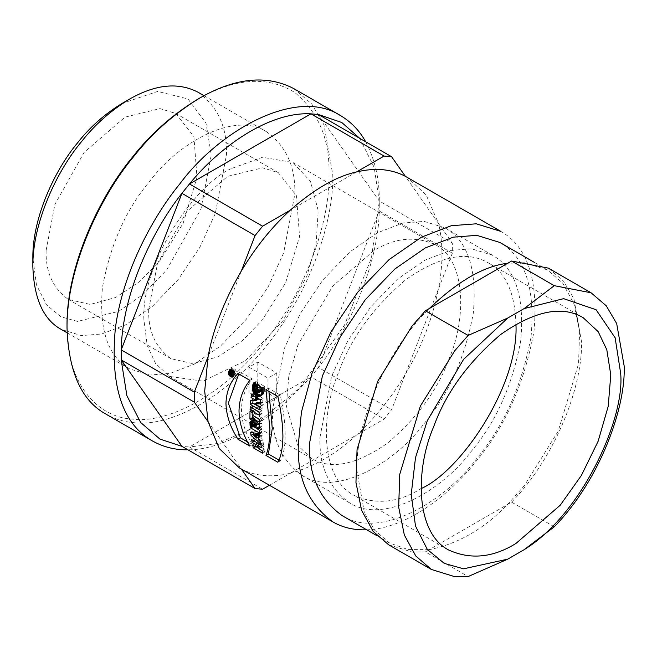 <?xml version="1.0" encoding="UTF-8"?>
<svg xmlns="http://www.w3.org/2000/svg" width="657" height="657" viewBox="0 0 657 657"><rect width="100%" height="100%" fill="white"/><g stroke="black" fill="none" stroke-linecap="round" stroke-linejoin="round"><path stroke-width="0.49" stroke-dasharray="3.29 2.46" d="M230.952 373.841L233.383 372.437L232.652 372.018L232.923 371.197M230.221 373.422L232.652 372.018M230.32 372.872L232.75 371.468L233.383 372.437M234.902 372.19L235.066 371.287L233.859 371.262L232.841 370.178L232.036 372.552L234.582 374.022L234.721 373.209L233.81 372.683L233.917 372.076L234.902 372.19L232.463 373.595M231.379 374.088L233.81 372.683M232.603 372.831L233.917 372.076M232.291 374.613L234.721 373.209M232.151 375.426L234.582 374.022M230.377 373.513L232.036 372.552M230.968 371.813L232.299 371.049M230.081 371.829L232.512 370.425M230.41 371.591L232.841 370.178M230.812 371.69L233.251 370.277M231.133 371.944L233.564 370.54M231.321 372.281L233.761 370.877M231.42 372.667L233.859 371.262M231.609 372.626L234.04 371.221M234.171 371.23L231.732 372.634M232.627 372.691L235.066 371.287M234.048 369.242L234.721 374.835C231.527 374.318 230.747 372.437 232.373 369.185L234.048 369.242M233.662 375.894L235.091 375.705C237.062 373.307 236.766 370.868 234.212 368.388L232.02 368.306L231.001 369.497M230.796 370.096L233.178 375.73M261.289 391.153L259.277 390.931L257.363 388.566L257.248 386.217L258.283 382.883L255.934 381.528L255.105 383.975M260.878 395.259L262.759 394.742L263.884 393.157L264.59 386.398L259.917 383.696L259.301 387.014M254.809 387.564L256.214 391.909M259.745 391.17L257.33 392.566M259.277 390.931L256.854 392.328M260.188 391.309L257.766 392.705M260.591 391.358L258.168 392.755M260.96 391.309L258.538 392.705M259.917 383.696L257.47 385.109M264.59 386.398L262.143 387.811M264.648 387.014L262.209 388.427M264.689 387.655L262.25 389.067M264.697 388.328L262.258 389.732M264.681 389.01L262.242 390.414M264.631 389.7L262.2 391.104M264.557 390.406L262.127 391.802M264.451 391.104L262.02 392.5M264.336 391.679L261.913 393.083M264.204 392.221L261.782 393.617M264.057 392.705L261.634 394.11M263.884 393.157L261.461 394.553M263.695 393.559L261.272 394.956M263.49 393.921L261.067 395.317M263.26 394.241L260.845 395.637M263.022 394.512L260.607 395.908M262.759 394.742L260.344 396.138M262.488 394.931L260.073 396.327M262.192 395.079L259.786 396.475M261.888 395.185L260.542 395.966M261.568 395.251L260.788 395.703M255.286 383.253L254.661 383.614M255.491 382.604L254.202 383.351M255.713 382.029L253.265 383.433M255.934 381.528L253.487 382.941M258.283 382.883L255.844 384.296M258.086 383.286L255.639 384.698M257.881 383.787L255.442 385.199M257.692 384.361L255.253 385.774M257.519 384.977L255.08 386.382M257.372 385.61L254.932 387.014M257.248 386.217L254.817 387.622M257.174 386.858L254.744 388.262M257.166 387.466L254.744 388.862M257.232 388.032L254.809 389.437M257.363 388.566L254.941 389.971M257.56 389.067L255.138 390.463M257.807 389.527L255.384 390.923M258.102 389.946L255.688 391.342M258.456 390.315L256.033 391.712M258.842 390.644L256.427 392.048M260.418 402.569L262.66 402.511L263.153 398.462L253.832 393.083L253.446 396.163M259.934 407.233L262.102 408.482L262.357 405.476L257.068 402.511M258.653 399.029L253.134 399.095L253.002 400.433M253.832 393.083L251.426 394.471M263.153 398.462L260.747 399.85M262.66 402.511L260.271 403.891M257.56 402.741L255.171 404.121M258.02 402.979L255.63 404.359M258.546 403.283L256.164 404.663M262.357 405.476L259.967 406.855M262.102 408.482L259.72 409.853M250.744 400.474L253.134 399.095M257.659 399.013L255.269 400.4M258.168 399.021L255.77 400.4M259.531 412.58L261.765 413.869L261.938 410.814L252.617 405.435L252.444 408.49M261.765 413.869L259.392 415.249M261.938 410.814L259.556 412.185M252.617 405.435L250.235 406.806M254.62 423.404L255.425 423.404L254.834 423.74M256.542 425.81L254.538 424.66L254.588 423.428L252.214 424.8M254.489 424.102L252.107 425.473M254.497 424.307L252.124 425.679M254.514 424.512L252.14 425.884M254.538 424.66L252.157 426.032M255.425 423.404L256.361 424.824M256.452 424.767L256.542 425.358M256.23 424.225L255.302 424.767M255.885 423.757L255.08 424.225M259.277 426.754L261.7 426.763L261.609 423.207L257.749 423.593L256.066 420.915L253.98 419.749L252.929 420.02L252.37 421.687M259.408 430.236L261.962 431.715L261.79 428.84L258.39 426.754M252.46 424.389L252.641 426.336M257.528 422.993L255.154 424.365M257.24 422.418L254.867 423.79M257.749 423.593L255.376 424.964M258.102 423.535L255.729 424.907M258.456 423.478L256.074 424.849M258.801 423.445L256.427 424.816M261.609 423.207L259.236 424.578M261.7 426.763L259.318 428.134M258.398 426.886L256.016 428.257M261.79 428.84L259.408 430.22M261.962 431.715L259.581 433.086M252.543 425.416L252.124 425.654M252.502 420.85L251.91 421.194M252.608 420.521L253.98 419.749M252.756 420.242L251.278 421.096M252.929 420.02L250.555 421.392M253.142 419.856L250.769 421.227M253.388 419.757L251.015 421.129M253.668 419.724L251.294 421.088M254.333 419.839L251.96 421.203M254.719 419.987L252.345 421.359M255.146 420.209L252.773 421.58M255.614 420.529L253.241 421.893M256.066 420.915L253.692 422.287M256.501 421.367L254.128 422.738M256.895 421.868L254.522 423.239M259.088 436.462L256.641 434.606L254.251 435.985M256.641 434.606L256.205 434.252M257.101 434.975L254.702 436.363M257.577 435.386L255.187 436.765M259.121 436.733L258.497 437.094M258.669 438.646L263.211 442.629L262.816 439.927L261.223 438.548L260.854 435.443L262.315 435.796L262.036 432.717L253.044 430.836L253.265 432.766M254.686 435.131L257.536 437.644M262.315 435.796L259.934 437.176M262.036 432.717L259.655 434.088M260.854 435.443L259.819 436.043M261.223 438.548L258.825 439.927M262.816 439.927L260.418 441.307M263.211 442.629L260.804 444.025M253.044 430.836L250.654 432.216M258.406 445.2L258.53 445.75L255.13 443.787L255.737 446.407L256.567 446.883M258.217 447.836L265.058 451.786L264.451 449.166L260.78 447.047L260.188 444.173L263.859 446.292L263.375 443.606L254.054 438.227L254.538 440.913L258.012 443.294M258.53 445.75L257.873 446.128M255.13 443.787L252.699 445.191M254.054 438.227L251.639 439.615M263.375 443.606L260.96 444.994M263.859 446.292L261.437 447.688M260.78 447.047L258.349 448.452M264.451 449.166L262.02 450.571M265.058 451.786L262.619 453.199M255.269 446.678L255.737 446.407M247.549 441.939L252.304 444.682C237.924 420.069 237.924 398.15 252.304 378.925L240.405 372.059L238.795 373.948M249.857 446.095L252.304 444.682M240.405 372.059L237.957 373.472M252.304 378.925L249.857 380.337M259.252 419.412L261.593 420.767L261.634 417.77L254.522 413.664L254.588 411.298L252.387 410.025L252.28 415.109M252.288 417.704L254.497 418.977L254.481 416.661M254.497 418.977L252.124 420.349M252.387 410.025L250.005 411.397M254.588 411.298L252.214 412.67M254.522 413.664L252.148 415.035M261.634 417.77L259.26 419.141M261.593 420.767L259.228 422.139M554.294 526.791L511.581 502.137L429.292 549.646C458.019 543.955 484.152 528.86 507.697 504.379L524.253 485.786L558.179 431.222L578.546 363.789L579.614 331.407L574.013 303.854L562.679 283.126L547.355 269.871L524.253 262.743L507.697 263.268M388.632 544.784L412.021 552.003L425.408 551.888L468.121 576.55M257.79 362.073L257.79 387.277L248.987 392.36L248.987 367.156L257.79 362.073L276.769 373.028L267.966 378.112L267.966 403.324L276.769 398.241L276.769 373.028M276.769 398.241L257.79 387.277M248.987 367.156L267.966 378.112M267.966 403.324L248.987 392.36M208.088 421.72L241.308 468.983C255.318 476.251 271.579 477.705 290.107 473.336L356.546 434.983C375.106 418 391.375 397.756 405.353 374.268L438.572 288.645C443.089 264.352 443.089 242.655 438.572 223.569L405.353 176.314M269.444 485.268L290.107 473.336C313.972 466.84 336.121 454.053 356.546 434.983L384.074 419.092L391.597 409.738L405.353 374.268C421.03 348.424 432.101 319.885 438.572 288.645L452.336 253.175L452.336 243.147L438.572 223.569L426.138 194.924L407.217 177.341M356.546 171.953L290.107 210.314M241.308 271.029L208.088 356.644M239.435 467.948L241.357 469.057M318.464 114.515L379.204 200.927L379.204 210.954L318.464 367.509L310.942 376.872L384.074 419.092M452.336 253.175L379.204 210.954C378.982 251.376 358.968 315.713 318.464 367.509L391.597 409.738M379.278 205.904L379.278 201.518L371.427 258.004L344.506 325.075L299.428 388.303L246.4 431.665L280.974 407.406L310.942 376.872L189.454 447.006L181.932 446.333M250.202 429.473L217.36 443.524L189.454 447.006L262.586 489.227M359.749 138.348L374.186 167.395L379.204 200.927L452.336 243.147M246.4 431.665C224.086 443.992 204.582 450.02 187.886 449.774M365.694 141.781C375.131 159.922 379.656 179.837 379.278 201.518M293.851 88.638L311.738 103.97L323.975 124.855L332.771 174.663C334.052 217.426 312.247 289.704 266.331 345.902C221.113 403.078 165.441 427.181 133.453 422.615C123.959 421.884 114.786 419.059 105.941 414.124M197.995 99.043C235.428 77.879 267.662 75.678 294.697 92.448C318.604 112.322 330.028 139.727 328.976 174.663C330.241 216.818 308.741 288.062 263.482 343.455C218.912 399.817 164.036 423.576 132.509 419.076C99.716 417.827 66.341 386.185 67.022 325.905M294.804 194.39C295.666 166.886 286.214 145.994 266.455 131.72C234.015 110.688 177.669 143.333 149.591 181.422C126.037 209.394 110.335 244.691 102.467 287.323C98.772 329.371 107.797 356.546 129.544 368.856L149.591 375.04L169.974 373.463L194.275 364.142L220.719 345.837L246.4 319.146L268.138 286.846L283.635 252.97L294.804 194.39M198.118 92.267C217.878 106.541 227.33 127.433 226.468 154.937L215.299 213.517L199.794 247.393L178.063 279.693L152.383 306.376L125.939 324.689L101.638 334.011L81.254 335.587L61.208 329.403M122.062 103.428L157.664 91.43L187.935 98.936L206.011 123.097L211.283 154.937L200.993 208.926L166.673 269.912L143.004 294.5L118.638 311.369L77.46 321.421L61.027 316.822L46.573 304.938L36.488 284.99L32.85 257.955M46.138 250.284C45.464 271.858 52.88 288.251 68.377 299.444L90.247 304.429L115.616 297.531L139.941 281.344L160.029 260.459L183.131 223.306L196.993 177.398L193.905 136.59L175.756 113.456L160.029 108.602L124.986 117.151L84.104 152.44L54.901 204.343L46.138 250.284M148.712 309.504L157.475 263.564L186.678 211.661L227.56 176.372L262.603 167.822L278.33 172.676L296.479 195.811L299.567 236.619L285.696 282.526L262.603 319.68L242.507 340.564L218.19 356.751L192.821 363.641L170.951 358.665C155.454 347.471 148.039 331.079 148.712 309.504M231.215 168.635C194.053 185.085 140.976 264.262 143.899 319.877L147.209 345.459L155.594 363.535L169.473 376.412L202.956 381.183L245.365 360.792L283.118 320.583L306.835 276.219L316.083 244.199L318.218 210.667L310.498 181.431L292.956 162.517L262.455 157.278L231.215 168.635M373.587 250.834L332.861 285.976L297.966 344.909L288.702 377.003L286.329 405.911L297.966 445.733L311.837 458.602C331.259 470.042 356.554 464.836 387.737 442.982C417.491 417.614 437.981 389.42 449.207 358.418C466.298 319.302 466.38 260.566 435.328 244.716C415.265 235.715 394.685 237.76 373.587 250.834M272.499 410.017C271.604 438.745 281.475 460.557 302.105 475.454C335.973 497.415 394.808 463.333 424.126 423.56C448.715 394.356 465.115 357.498 473.327 312.987C477.187 269.083 467.768 240.708 445.06 227.864L424.126 221.401L402.84 223.043L377.471 232.783L349.861 251.894L323.039 279.759L300.348 313.488L284.169 348.859L272.499 410.017M319.959 437.414L331.621 376.256L347.808 340.884L370.499 307.156L397.313 279.299L424.923 260.18L450.3 250.44L471.578 248.798L492.512 255.261C515.219 268.105 524.647 296.479 520.787 340.383C512.575 384.903 496.166 421.761 471.578 450.957C442.268 490.73 383.433 524.82 349.565 502.86C328.935 487.954 319.064 466.142 319.959 437.414M515.95 324.262C514.924 292.652 505.652 272.17 488.151 262.816C467.045 250.383 439.541 256.041 405.656 279.792C373.316 307.369 351.043 338.01 338.84 371.714C320.263 414.222 320.173 478.074 353.926 495.304C375.73 505.085 398.101 502.868 421.038 488.652M511.581 502.137C558.319 454.159 583.244 381.397 581.437 341.246L573.963 298.91L563.566 281.155L548.357 268.13M376.995 535.742L389.634 543.043L408.046 549.572L429.292 549.646L425.408 551.888M389.634 543.043L374.621 530.174L364.356 512.649L356.973 470.839C354.977 430.286 381.364 355.577 429.292 308.535M342.182 515.646C379.549 539.873 444.461 502.268 476.801 458.389C503.927 426.171 522.028 385.503 531.086 336.392C535.348 287.955 524.951 256.649 499.895 242.474M366.696 529.797C405.599 528.86 449.651 495.214 476.251 461.074C505.11 426.804 524.36 383.54 534.001 331.292C538.535 279.767 527.472 246.457 500.823 231.379M278.921 460.048L280.309 460.853C286.83 448.337 286.83 426.418 280.309 395.095L268.417 388.23L268.918 391.342M280.309 395.095L277.862 396.508M265.97 389.642L268.417 388.23M277.862 462.265L280.309 460.853M233.473 371.887L232.135 372.659M256.082 399.037L253.692 400.417M256.616 399.029L254.218 400.409M257.142 399.021L254.744 400.4M231.256 372.158L232.857 371.23M231.527 369.669L232.373 369.185M233.851 375.336L234.721 374.835M232.668 377.102L235.091 375.705M229.58 369.719L232.02 368.306M67.08 332.795L129.544 368.856M203.99 95.659L266.455 131.72M68.377 299.444L170.951 358.665M175.756 113.456L278.33 172.676M311.837 458.602L169.473 376.412M435.328 244.716L292.956 162.517M492.512 255.261L445.06 227.864M349.565 502.86L302.105 475.454M448.838 550.098L353.926 495.304M583.063 317.61L488.151 262.816M534.708 262.57L547.355 269.871"/><path stroke-width="0.99" d="M230.952 373.841L230.32 372.872L230.221 373.422L231.469 373.537M229.605 373.956L230.41 371.591L231.42 372.667L232.627 372.691L232.463 373.595L231.478 373.48L232.151 375.426L229.605 373.956L230.377 373.513M231.478 373.48L232.603 372.831M229.868 372.453L230.968 371.813M231.601 370.655L229.934 370.589C228.34 373.825 229.129 375.714 232.299 376.239L231.601 370.655M231.001 369.497L230.796 370.096M233.178 375.73L233.662 375.894M231.765 369.801C234.327 372.264 234.631 374.704 232.668 377.102C228.488 376.379 227.462 373.915 229.58 369.719L231.765 369.801M259.441 386.25L259.301 387.014L262.192 389.158L261.576 390.89L258.866 392.549L259.778 390.094L256.871 388.418L257.47 385.109L262.143 387.811L262.25 389.067L261.634 394.11L259.786 396.475L258.102 396.59L256.115 395.695L253.117 391.983L252.428 386.735L254.859 385.331L254.867 388.098L252.444 389.502M253.553 392.878L255.967 391.49L258.144 394.028L261.231 395.276L258.817 396.664M252.428 386.735L252.846 384.665L255.286 383.253L254.859 385.331M252.846 384.665L253.487 382.941L255.844 384.296L254.817 387.622L254.941 389.971L256.427 392.048L258.866 392.549M261.576 390.89L259.154 392.286M261.815 390.513L259.392 391.917M262.012 390.02L259.589 391.424M262.159 389.404L259.729 390.808M262.192 389.158L259.761 390.554M262.209 388.911L259.778 390.315M262.209 388.689L259.778 390.094M259.301 387.014L256.871 388.418M260.262 396.196L259.786 396.475M260.542 395.966L259.474 396.582M260.788 395.703L259.154 396.639M260.878 395.259L258.472 396.647M260.517 395.194L258.102 396.59M260.139 395.095L257.725 396.483M259.745 394.956L257.339 396.343M259.343 394.775L256.936 396.163M258.932 394.553L256.526 395.941M258.53 394.299L256.115 395.695M258.144 394.028L255.729 395.415M257.774 393.724L255.359 395.12M257.421 393.403L255.015 394.8M257.092 393.058L254.678 394.455M256.78 392.697L254.366 394.085M256.485 392.311L254.078 393.707M256.214 391.909L253.807 393.305M255.737 391.046L253.323 392.443M255.532 390.595L253.117 391.983M255.351 390.118L252.937 391.515M255.187 389.634L252.773 391.03M255.056 389.141L252.641 390.529M254.949 388.624L252.526 390.02M254.809 387.564L252.387 388.96M254.776 387.022L252.354 388.418M254.776 386.464L252.354 387.868M254.801 385.905L252.378 387.302M254.941 384.756L252.51 386.16M255.105 383.975L252.666 385.38M254.202 383.351L253.052 384.017M253.807 383.121L253.265 383.433M253.512 395.67L253.446 396.163L258.653 399.029L256.255 400.417L254.316 399.431L251.056 397.542L251.426 394.471L260.747 399.85L260.271 403.891L254.678 403.891L259.967 406.855L259.72 409.853L250.399 404.474L250.744 400.474L256.255 400.417M254.678 403.891L257.068 402.511L260.418 402.569M253.002 400.433L252.781 403.102L259.934 407.233M257.33 398.388L254.932 399.768M257.996 398.725L255.598 400.113M256.715 398.043L254.316 399.431M253.446 396.163L251.056 397.542M259.269 402.593L256.879 403.973M258.694 402.593L256.304 403.973M258.119 402.585L255.729 403.965M257.577 402.552L255.187 403.932M252.781 403.102L250.399 404.474M252.469 408.096L259.531 412.58M250.071 409.861L250.235 406.806L259.556 412.185L259.392 415.249L250.071 409.861L252.444 408.49M255.425 423.404L253.052 424.775L252.551 424.603L254.924 423.231M252.551 424.603L252.157 426.032L254.16 427.19L253.052 424.775M254.078 426.138L256.452 424.767L256.542 425.358L254.16 427.19M256.542 425.687L254.169 427.058M256.55 425.522L254.169 426.894M256.542 425.358L254.169 426.73M255.302 424.767L253.857 425.596M255.08 424.225L253.512 425.128M256.008 428.126L259.408 430.22L259.581 433.086L250.26 427.707L249.988 423.059L250.769 421.227L253.241 421.893L255.376 424.964L259.236 424.578L259.318 428.134L256.008 428.126L259.277 426.754M250.21 427.264L252.592 425.884L259.408 430.236M250.046 422.615L252.419 421.244L252.493 424.907L250.12 426.286M250.26 427.707L252.641 426.336M252.543 425.416L250.161 426.787M252.362 422.73L249.98 424.102M252.345 422.18L249.972 423.551M252.37 421.687L249.988 423.059M252.502 420.85L250.12 422.221M251.582 421.112L250.235 421.893M251.278 421.096L250.383 421.613M250.999 421.137L250.555 421.392M253.816 435.632L256.205 434.252L257.035 434.491L254.645 435.87L253.816 435.632L256.731 438.112L256.526 436.347L255.08 435.993L257.47 434.614L258.915 434.967L256.526 436.347M256.616 434.367L254.218 435.747M258.915 434.967L259.121 436.733L256.731 438.112M255.08 435.993L254.645 435.87M257.035 434.491L257.47 434.614M253.265 432.766L253.421 434.014L254.686 435.131M257.536 437.644L258.669 438.646M251.023 435.394L250.654 432.216L259.655 434.088L259.934 437.176L258.464 436.823L258.825 439.927L260.418 441.307L260.804 444.025L251.023 435.394L253.421 434.014M259.819 436.043L258.464 436.823M255.516 444.272L257.938 442.875L258.53 445.75L256.099 447.154L255.516 444.272L252.116 442.309L251.639 439.615L260.96 444.994L261.437 447.688L257.766 445.577L258.349 448.452L262.02 450.571L262.619 453.199L253.298 447.819L255.737 446.407M256.567 446.883L258.217 447.836M253.298 447.819L252.699 445.191L256.099 447.154M254.538 440.913L252.116 442.309M260.188 444.173L257.766 445.577M238.795 373.948L228.357 403.078L240.405 437.817L247.549 441.939M237.957 439.229C230.295 427.329 226.295 415.396 225.967 403.431C226.32 391.597 230.32 381.61 237.957 373.472L249.857 380.337C242.86 389.1 239.247 399.308 239.008 410.954C239.263 422.779 242.876 434.491 249.857 446.095L237.957 439.229L240.405 437.817M252.107 418.033L252.124 420.349L249.915 419.067L250.005 411.397L252.214 412.67L252.148 415.035L259.26 419.141L259.228 422.139L252.107 418.033L254.481 416.661L259.252 419.412M252.28 415.109L252.485 417.811M249.915 419.067L252.288 417.704M507.738 559.148L524.163 549.671C581.379 514.653 624.971 419.38 620.676 373.39L615.124 337.739L596.071 309.726L563.64 298.664L524.163 308.56L507.738 318.037L463.587 359.363L427.337 420.57L415.503 457.65L411.225 494.319L415.503 526.043L427.337 549.466L444.296 563.41L463.587 568.814L507.738 559.148L468.121 576.55L454.734 576.665L431.345 569.447L415.815 556.019L404.342 535.028L398.668 507.122L399.752 474.329L420.381 406.034L454.734 350.772L468.121 335.44L425.408 310.777L412.021 326.118L377.668 381.372L357.047 449.667L355.954 482.468L361.629 510.366L373.102 531.357L388.632 544.784L431.345 569.447M429.292 308.535L507.697 263.268C484.152 265.97 458.019 281.056 429.292 308.535L425.408 310.777M333.042 521.987C308.823 504.494 297.243 478.896 298.286 445.183L301.415 412.161L311.976 373.398L330.972 331.884L357.613 292.291L389.084 259.597L421.49 237.161L451.269 225.729L476.251 223.799L500.823 231.379L405.353 176.314C391.375 168.964 375.106 167.51 356.546 171.953C336.121 176.47 313.972 189.257 290.107 210.314C271.579 227.338 255.318 247.574 241.308 271.029C223.914 301.292 212.843 329.83 208.088 356.644L204.688 391.145L208.088 421.72L219.348 448.632L239.435 467.948L333.042 521.987C342.798 527.62 354.016 530.224 366.696 529.797M405.353 176.314L391.597 156.736L384.074 156.062L356.546 171.953M290.107 210.314L262.586 226.205L255.064 235.559L241.308 271.029M208.088 356.644L194.324 392.114L194.324 402.141L208.088 421.72M241.308 468.983L255.064 488.562L262.586 489.227L269.444 485.268M181.932 446.333L159.914 439.073L140.639 422.484L126.9 395.728L121.192 359.921L181.932 446.333L255.064 488.562M194.324 402.141L121.192 359.921L121.192 349.894L194.324 392.114M255.064 235.559L181.932 193.33C151.824 231.083 122.243 294.566 121.192 349.894L181.932 193.33L189.454 183.976L262.586 226.205M384.074 156.062L310.942 113.842C269.378 111.534 219.783 146.544 189.454 183.976L310.942 113.842L318.464 114.515L391.597 156.736M318.464 114.515L341.788 122.514L359.749 138.348M187.886 449.774C175.444 450.094 163.634 447.154 152.44 440.97C122.596 424.085 110.204 386.784 115.279 329.067C122.169 274.404 151.545 218.255 179.961 183.714C218.494 131.425 295.839 86.625 340.359 115.492C351.052 121.841 359.502 130.603 365.694 141.781M152.44 440.97L105.941 414.124C81.632 400.836 68.665 372.158 67.022 328.098C66.324 267.736 100.193 196.533 133.453 156.859C151.603 133.585 173.752 113.94 199.892 97.95C235.51 77.657 266.832 74.561 293.851 88.638L340.359 115.492M67.022 328.098L67.022 325.905C66.341 266.413 99.716 196.221 132.509 157.113C150.396 134.168 172.224 114.811 197.995 99.043L199.892 97.95M67.08 332.795L61.208 329.403C43.502 319.721 34.049 298.828 32.85 266.726C32.349 222.748 57.019 170.869 81.254 141.969C94.477 125.002 110.614 110.696 129.659 99.043C155.61 84.26 178.425 82.002 198.118 92.267L203.99 95.659M32.85 266.726L32.85 257.955C32.39 217.434 55.122 169.621 77.46 142.988C89.648 127.351 104.512 114.17 122.062 103.428L129.659 99.043M421.038 488.652C461.428 470.773 519.129 384.706 515.95 324.262M515.95 543.454C493.013 557.662 470.642 559.879 448.838 550.098C415.084 532.868 415.175 469.024 433.751 426.516C445.955 392.804 468.227 362.163 500.568 334.585C534.453 310.835 561.957 305.177 583.063 317.61L598.149 331.604L606.797 349.68L610.788 374.884L608.21 406.313L598.149 441.2L581.371 475.487L560.207 505.249L515.95 543.454M591.07 292.784L548.357 268.13L511.581 261.026L554.294 285.68L591.07 292.784L606.271 305.817L616.677 323.564L624.15 365.908C625.957 406.059 601.024 478.813 554.294 526.791L524.163 549.671M507.697 263.268L511.581 261.026M554.294 285.68L524.163 308.56M507.738 318.037L468.121 335.44M534.708 262.57L499.895 242.474L476.801 235.346L453.322 237.161L425.325 247.903L394.865 268.992L365.276 299.732L340.244 336.942L322.382 375.968L309.521 443.442C308.527 475.134 319.417 499.205 342.182 515.646L376.995 535.742M268.918 391.342L272.269 428.463L268.417 453.987L278.921 460.048M265.97 389.642L277.862 396.508C281.073 410.978 282.756 424.241 282.921 436.305C282.748 448.041 281.065 456.689 277.862 462.265L265.97 455.4C268.483 449.232 269.789 440.362 269.904 428.791L265.97 389.642M268.417 453.987L265.97 455.4M232.135 372.659L231.042 373.291M252.46 424.389L250.079 425.761M252.419 423.847L250.046 425.219M252.387 423.289L250.013 424.668M230.426 372.634L231.256 372.158M230.032 370.532L231.527 369.669M232.373 376.19L233.851 375.336"/></g></svg>
